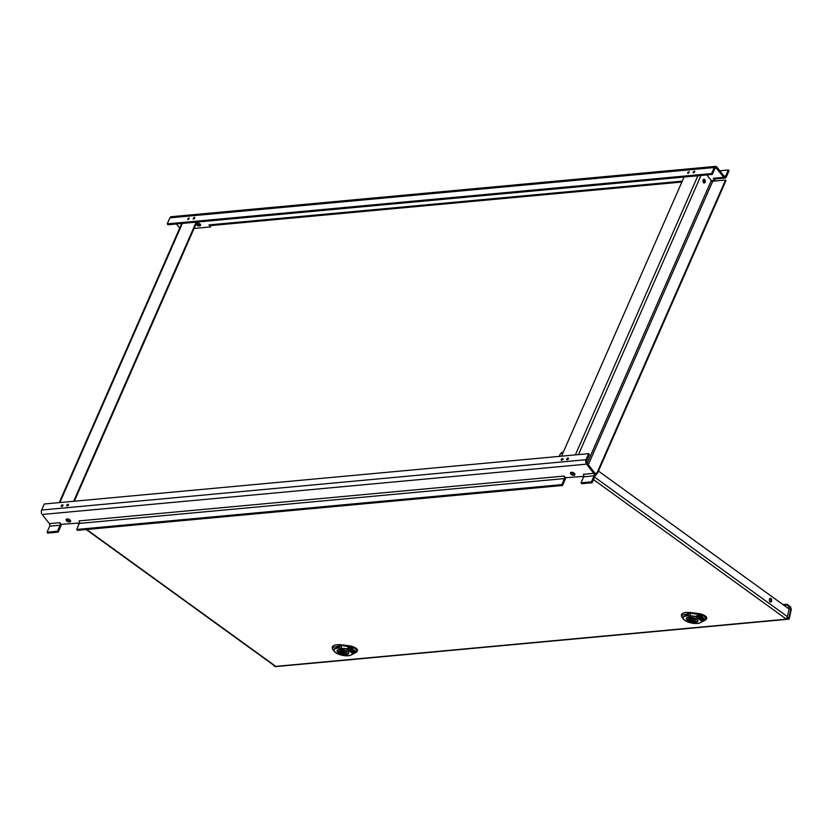 <?xml version="1.0" encoding="UTF-8"?>
<svg xmlns="http://www.w3.org/2000/svg" width="833" height="833" viewBox="0 0 833 833"><rect width="100%" height="100%" fill="white"/><g stroke="black" fill="none" stroke-linecap="round" stroke-linejoin="round"><path stroke-width="1.25" d="M196.859 222.078L74.324 501.216M196.182 222.14L73.648 501.279M187.831 219.568A1.208 0.708 -38.3 0 0 189.174 217.892A1.208 0.708 -38.3 0 0 187.831 219.568M189.164 218.61A1.208 0.708 -38.3 0 0 187.998 219.537M693.254 172.837A1.208 0.708 -38.3 0 0 694.607 171.161A1.208 0.708 -38.3 0 0 693.254 172.837M694.597 171.89A1.208 0.708 -38.3 0 0 693.431 172.806M687.777 173.347A1.208 0.708 -38.3 0 0 689.13 171.671A1.208 0.708 -38.3 0 0 687.777 173.347M689.11 172.389A1.208 0.708 -38.3 0 0 687.943 173.316M193.308 219.058A1.208 0.708 -38.3 0 0 194.662 217.382A1.208 0.708 -38.3 0 0 193.308 219.058M194.641 218.111A1.208 0.708 -38.3 0 0 193.475 219.027M703.937 182.948A1.895 1.135 84.7 0 0 704.385 182.385A1.895 1.135 84.7 0 0 703.604 179.345A2.405 1.302 23.7 0 1 703.583 179.355M200.503 224.785A2.405 1.302 23.7 0 1 198.233 224.587A2.405 1.302 23.7 0 1 196.546 223.046M196.39 223.129A2.405 1.302 23.7 0 1 197.088 222.921A2.405 1.302 23.7 0 1 199.618 223.702A2.405 1.302 23.7 0 1 200.503 225.42A2.405 1.302 23.7 0 1 198.15 225.795A2.405 1.302 23.7 0 1 196.036 223.942M719.837 170.775L728.323 169.984L729.021 170.859L726.366 176.898A3.165 1.905 -95.3 0 1 725.074 178.043A3.165 1.905 -95.3 0 1 723.71 177.325L716.453 168.151A1.791 1.072 84.7 0 0 715.693 167.745A1.791 1.072 84.7 0 0 714.953 168.391L712.309 174.43L167.954 224.754L167.266 223.879L169.911 217.84A3.165 1.905 -95.3 0 1 171.213 216.705L715.557 166.371A3.165 1.905 84.7 0 0 714.266 167.516L711.611 173.556L712.309 174.43M728.323 169.984L725.678 176.023A1.791 1.072 -95.3 0 1 724.939 176.669A1.791 1.072 -95.3 0 1 724.179 176.263L716.921 167.089A3.165 1.905 84.7 0 0 715.557 166.371M706.821 174.93L711.309 180.605L714.881 180.292L713.298 178.283A3.165 1.905 84.7 0 0 714.652 179.001L725.074 178.043M714.881 180.292L715.13 178.96M702.99 181.396L704.583 181.25M194.058 228.45L210.551 226.92L208.958 224.91A3.165 1.905 84.7 0 0 210.322 225.628L681.883 182.031M210.551 226.92L210.791 225.587M176.45 223.973L179.355 227.648A3.165 1.905 84.7 0 0 179.741 228.044M711.611 173.556L167.266 223.879M705.051 182.323A1.895 1.135 84.7 0 0 705.062 180.261A1.895 1.135 84.7 0 0 703.927 179.23A1.895 1.135 84.7 0 0 702.969 181.219A1.895 1.135 84.7 0 0 704.27 183A1.895 1.135 84.7 0 0 705.051 182.323M597.344 473.592L725.98 180.563L725.564 180.032L596.928 473.071L597.344 473.592L594.949 473.81M561.536 456.172L684.07 177.033M596.928 473.071L594.783 473.269M587.192 463.346L711.309 180.605A1.104 0.594 -156.3 0 0 712.736 181.219L725.564 180.032M593.773 473.321A1.791 1.072 -95.3 0 1 594.064 475.83L591.42 481.87L581.007 482.838L583.652 476.799A1.791 1.072 84.7 0 0 583.36 474.289L593.773 473.321L586.526 464.148A3.165 1.905 84.7 0 1 586.005 459.701L41.65 510.035L44.295 503.996L588.65 453.662L589.347 454.537L586.692 460.576A1.791 1.072 84.7 0 0 586.984 463.086L594.241 472.259A3.165 1.905 -95.3 0 1 594.762 476.705L592.107 482.744L581.694 483.713L581.007 482.838M568.085 457.983A1.208 0.708 -38.3 0 0 566.732 459.66A1.208 0.708 -38.3 0 0 568.085 457.983M568.606 458.879A1.208 0.708 -38.3 0 0 567.44 459.806M62.652 504.715A1.208 0.708 -38.3 0 0 61.309 506.391A1.208 0.708 -38.3 0 0 62.652 504.715M63.183 505.61A1.208 0.708 -38.3 0 0 62.006 506.537M68.139 504.204A1.208 0.708 -38.3 0 0 66.786 505.881A1.208 0.708 -38.3 0 0 68.139 504.204M68.66 505.11A1.208 0.708 -38.3 0 0 67.494 506.027M562.608 458.483A1.208 0.708 -38.3 0 0 561.255 460.16A1.208 0.708 -38.3 0 0 562.608 458.483M563.129 459.389A1.208 0.708 -38.3 0 0 561.963 460.316M67.15 518.917A2.405 1.302 -156.3 0 0 66.151 519.48A2.405 1.302 -156.3 0 0 67.837 521.645A2.405 1.302 -156.3 0 0 70.566 521.416A2.405 1.302 -156.3 0 0 69.68 519.709A2.405 1.302 -156.3 0 0 67.15 518.917M66.619 519.053A2.405 1.302 -156.3 0 0 68.296 520.583A2.405 1.302 -156.3 0 0 70.566 520.792M571.49 472.29A2.405 1.302 -156.3 0 0 570.49 472.852A2.405 1.302 -156.3 0 0 572.167 475.018A2.405 1.302 -156.3 0 0 574.905 474.789A2.405 1.302 -156.3 0 0 574.01 473.082A2.405 1.302 -156.3 0 0 571.49 472.29M570.949 472.426A2.405 1.302 -156.3 0 0 572.635 473.956A2.405 1.302 -156.3 0 0 574.905 474.154M79.447 523.03L61.153 524.342A3.165 1.905 -95.3 0 1 60.819 526.071L58.175 532.11L47.752 533.078L47.065 532.204L49.72 526.164A1.791 1.072 84.7 0 0 49.418 523.655L42.171 514.482A3.165 1.905 -95.3 0 1 41.65 510.035M61.153 524.342L59.841 522.687A1.791 1.072 -95.3 0 1 60.132 525.207L57.477 531.235L58.175 532.11M57.477 531.235L47.065 532.204M76.667 529.465L79.322 523.426A1.791 1.072 84.7 0 0 79.02 520.917L564.17 476.06A1.791 1.072 -95.3 0 1 564.462 478.569L561.817 484.608L76.667 529.465L77.354 530.34L562.504 485.483L561.817 484.608M583.777 476.403L565.482 477.715A3.165 1.905 -95.3 0 1 565.159 479.444L562.504 485.483M565.482 477.715L564.17 476.06M588.65 453.662L586.005 459.701M592.107 482.744L591.42 481.87M559.276 456.38L560.349 453.933A1.718 0.937 23.7 0 1 560.463 453.766L561.744 452.527A1.031 0.562 23.7 0 1 563.087 452.652M560.463 453.766A1.718 0.937 23.7 0 1 562.535 453.891M337.875 650A5.508 2.051 -167.8 0 0 337.594 650.479A5.508 2.051 -167.8 0 0 338.583 652.052A5.508 2.051 -167.8 0 0 344.414 653.915A5.508 2.051 -167.8 0 0 348.35 652.801A5.508 2.051 -167.8 0 0 348.288 652.26M346.174 651.822L347.476 651.708A5.029 1.864 -167.8 0 0 346.299 650.854L344.997 650.969A3.447 1.281 -167.8 0 0 341.582 650.198A3.447 1.281 -167.8 0 0 339.604 650.917A3.447 1.281 -167.8 0 0 339.77 651.458L338.469 651.573A5.029 1.864 -167.8 0 0 339.645 652.426L340.947 652.312A3.447 1.281 -167.8 0 0 344.362 653.082A3.447 1.281 -167.8 0 0 346.341 652.364A3.447 1.281 -167.8 0 0 346.174 651.822L346.382 650.896M341.603 651.77A1.718 0.635 -167.8 0 0 343.425 652.354A1.718 0.635 -167.8 0 0 344.654 652.01A1.718 0.635 -167.8 0 0 344.341 651.51A1.718 0.635 -167.8 0 0 342.519 650.927A1.718 0.635 -167.8 0 0 341.291 651.281A1.718 0.635 -167.8 0 0 341.603 651.77M340.947 652.312L341.405 650.198M339.645 652.426L340.083 650.438M339.77 651.458L339.979 650.49M348.329 648.209L354.035 647.991L348.256 646.418L348.225 648.043L346.122 648.813L341.322 648.251L346.091 648.626L353.317 653.853L350.985 655.071C344.779 656.55 339.187 655.332 334.21 651.406A9.382 3.488 12.2 0 1 341.301 648.064L341.353 645.606L332.846 649.625L332.211 647.616L341.384 645.356L354.14 647.762L357.076 649.886L355.014 652.957L350.755 655.071L353.161 653.843L346.195 648.792L354.14 647.762L356.763 650.146L355.014 652.957L353.317 653.853L357.065 651.625M356.326 652.249L356.763 650.146L357.503 650.594A7.945 2.947 -167.8 0 0 348.392 645.658L341.488 644.846A11.37 4.227 -167.8 0 0 332.305 647.106A11.37 4.227 -167.8 0 0 332.284 647.376M351.287 650.708L354.598 651.364L353.369 651.989L352.255 651.406L353.307 652.177L355.941 651.312M352.172 651.427L353.265 652.354L355.431 652.072L355.899 651.489L354.285 650.323L351.193 650.844L353.838 651.021L354.306 651.864M349.319 649.271L348.912 649.75L348.465 648.938L350.62 648.49L351.109 649.042L349.235 649.303M348.215 649.24L350.62 648.49M350.589 648.657L351.109 649.042M351.422 648.386L350.891 648.626L351.911 648.938L350.891 648.626M351.38 648.553L351.911 648.938M349.35 649.855L353.556 649.792M347.861 648.324L347.382 648.907L352.557 652.177M352.515 652.354L349.308 650.032L353.765 649.938L351.901 648.595L349.891 648.23L347.351 649.084L352.515 652.354M349.308 650.032L349.631 649.501M350.256 650.042L351.818 649.896M687.079 617.722A5.508 2.051 -167.8 0 0 686.788 618.19A5.508 2.051 -167.8 0 0 687.787 619.762A5.508 2.051 -167.8 0 0 693.618 621.637A5.508 2.051 -167.8 0 0 697.554 620.523A5.508 2.051 -167.8 0 0 697.481 619.971M695.378 619.544L696.68 619.419A5.029 1.864 -167.8 0 0 695.493 618.565L694.191 618.69A3.447 1.281 -167.8 0 0 690.786 617.909A3.447 1.281 -167.8 0 0 688.808 618.627A3.447 1.281 -167.8 0 0 688.964 619.169L687.662 619.294A5.029 1.864 -167.8 0 0 688.839 620.148L690.14 620.023A3.447 1.281 -167.8 0 0 693.556 620.804A3.447 1.281 -167.8 0 0 695.534 620.085A3.447 1.281 -167.8 0 0 695.378 619.544L695.576 618.607M690.796 619.481A1.718 0.635 -167.8 0 0 692.619 620.064A1.718 0.635 -167.8 0 0 693.847 619.721A1.718 0.635 -167.8 0 0 693.535 619.231A1.718 0.635 -167.8 0 0 691.713 618.638A1.718 0.635 -167.8 0 0 690.484 618.992A1.718 0.635 -167.8 0 0 690.796 619.481M690.14 620.023L690.599 617.909M688.839 620.148L689.276 618.148M688.964 619.169L689.172 618.201M690.526 615.962A9.142 3.394 -167.8 0 0 684.809 620.346A9.142 3.394 -167.8 0 0 699.949 622.792L702.365 621.553L695.388 616.503L697.419 615.754L695.316 616.524L690.505 615.774L695.295 616.337L702.511 621.564L700.178 622.782A9.382 3.488 12.2 0 1 693.702 623.376M702.365 621.553L700.178 622.782C693.972 624.261 688.381 623.042 683.404 619.127A9.382 3.488 12.2 0 1 690.505 615.774L690.547 613.327L682.04 617.336L681.415 615.327L690.578 613.078L703.333 615.472L706.28 617.597L704.208 620.668L702.365 621.553M704.249 620.647L705.551 619.95L704.062 620.658L706.28 617.597L706.269 619.335M697.523 615.931L703.146 615.826L706.134 617.805L705.52 619.971M697.419 615.754L703.229 615.702L697.45 614.129L697.419 615.754M700.48 618.43L703.073 618.555L703.5 619.575L701.448 619.117L702.5 619.887L705.135 619.023M701.365 619.138L702.469 620.064L704.624 619.783L705.093 619.2L703.489 618.034L700.386 618.555L703.031 618.732L703.5 619.575M700.699 618.586L700.022 618.846L698.793 617.399L702.76 617.513M698.762 617.378L697.658 616.649L700.345 616.587L698.429 617.014M697.408 616.951L699.814 616.201M699.782 616.378L700.314 616.753M700.615 616.097L700.095 616.337L701.105 616.649L700.095 616.337M700.584 616.274L701.105 616.649M698.543 617.576L700.282 617.034L701.646 617.649M697.054 616.035L696.586 616.628L701.75 619.898M701.657 617.638L702.958 617.649L701.105 616.305L697.013 616.212L696.544 616.795L700.376 619.096M698.512 617.742L698.835 617.222M699.533 617.732L701.011 617.617M700.48 617.607L699.428 617.867L700.48 617.607M706.592 618.565A7.945 2.947 -167.8 0 0 706.696 618.305A7.945 2.947 -167.8 0 0 697.585 613.369L690.682 612.567A11.37 4.227 -167.8 0 0 681.498 614.827A11.37 4.227 -167.8 0 0 681.477 615.087M788.559 619.158L788.31 618.971A1.926 1.156 -95.3 0 1 787.831 619.263A1.926 1.156 -95.3 0 1 787.268 619.086L786.467 618.148A1.926 1.364 -54.1 0 0 787.435 616.649L789.09 609.038L598.448 471.082M595.782 473.738A1.895 1.135 -95.3 0 1 595.126 475.247M596.438 473.675A1.895 1.135 -95.3 0 1 595.47 475.299A1.895 1.135 -95.3 0 1 595.074 475.226M770.015 598.438A1.895 1.135 -95.3 0 1 770.983 600.166A1.895 1.135 -95.3 0 1 770.348 602.04M770.129 601.926A1.895 1.135 -95.3 0 1 769.369 599.854A1.895 1.135 -95.3 0 1 770.327 598.323A1.895 1.135 -95.3 0 1 771.639 600.104A1.895 1.135 -95.3 0 1 770.681 602.092A1.895 1.135 -95.3 0 1 770.129 601.926M274.067 665.827L274.13 665.515A1.926 1.364 -54.1 0 0 274.192 665.557A1.926 1.364 -54.1 0 0 274.942 665.744L274.067 665.827L274.932 666.462A1.926 1.156 84.7 0 0 275.484 666.629L787.831 619.263M783.853 605.247L786.779 604.977L790.402 607.601L790.819 609.058L788.716 618.732L788.06 618.794L788.278 617.794A1.104 0.656 -95.3 0 1 787.435 618.336L786.779 617.867M786.404 618.461L785.529 618.544A1.926 1.364 -54.1 0 0 786.467 618.148M788.716 618.732L789.195 619.075L788.539 619.138M786.779 604.977L786.946 604.227L790.559 606.851L791.288 609.392L789.195 619.075M782.958 604.591L786.946 604.227M59.841 502.559L182.375 223.421M725.678 176.023L724.096 176.169M723.71 177.325L713.298 178.283M682.269 181.157L208.958 224.91M715.006 168.287L716.453 168.151M179.938 227.596L179.355 227.648M169.911 217.84L714.266 167.516M578.456 454.61L700.99 175.471M697.887 175.763L575.353 454.901M588.285 464.731L712.736 181.219M583.652 476.799L594.064 475.83M49.72 526.164L60.132 525.207M59.841 522.687L49.418 523.655M79.322 523.426L564.462 478.569M42.171 514.482L586.526 464.148M341.322 648.251A9.142 3.394 -167.8 0 0 335.605 652.624A9.142 3.394 -167.8 0 0 350.755 655.071M350.974 655.071A9.382 3.488 12.2 0 1 344.508 655.665M339.885 654.665A9.382 3.488 12.2 0 1 334.21 651.406L332.846 649.625M348.267 652.072A5.592 2.083 12.2 0 1 348.433 652.822A5.592 2.083 12.2 0 1 346.174 653.957A5.592 2.083 12.2 0 1 340.281 652.989A5.592 2.083 12.2 0 1 337.511 650.458A5.592 2.083 12.2 0 1 337.969 649.844M346.299 654.415A5.935 2.207 12.2 0 1 337.115 651.104A5.935 2.207 12.2 0 1 345.299 650.344A5.935 2.207 12.2 0 1 346.299 654.415M332.273 648.428L332.305 647.106M341.488 644.846L348.392 645.658M689.078 622.376A9.382 3.488 12.2 0 1 683.404 619.127L682.04 617.336M704.208 620.668L702.511 621.564L704.208 620.668M697.46 619.783A5.592 2.083 12.2 0 1 697.638 620.533A5.592 2.083 12.2 0 1 695.368 621.668A5.592 2.083 12.2 0 1 689.474 620.7A5.592 2.083 12.2 0 1 686.704 618.169A5.592 2.083 12.2 0 1 687.173 617.555M695.493 622.126A5.935 2.207 12.2 0 1 686.309 618.815A5.935 2.207 12.2 0 1 694.503 618.055A5.935 2.207 12.2 0 1 695.493 622.126M681.467 616.139L681.498 614.827M690.682 612.567L697.585 613.369M274.942 665.744L86.632 529.476M79.062 524.009L77.917 523.176M788.278 617.794L786.862 617.93M787.435 616.649L594.585 477.101M593.492 479.579L785.529 618.544M787.268 619.086L274.932 666.462M789.049 609.215L790.819 609.058M790.402 607.601L787.477 607.871M181.74 223.483L59.205 502.622M341.53 650.198L341.291 651.281M344.893 650.917L344.654 652.01M355.056 652.937L356.357 652.239M337.511 650.458C336.49 650.115 337.896 649.813 341.717 649.553C349.662 651.177 348.611 653.436 348.433 652.822M690.724 617.909L690.484 618.992M694.087 618.638L693.847 619.721M686.704 618.169C685.684 617.826 687.09 617.534 690.911 617.274C698.866 618.888 697.804 621.158 697.638 620.533M705.551 619.95L706.696 618.305M77.479 523.218L78.948 524.28M86.195 529.517L274.192 665.557"/></g></svg>
